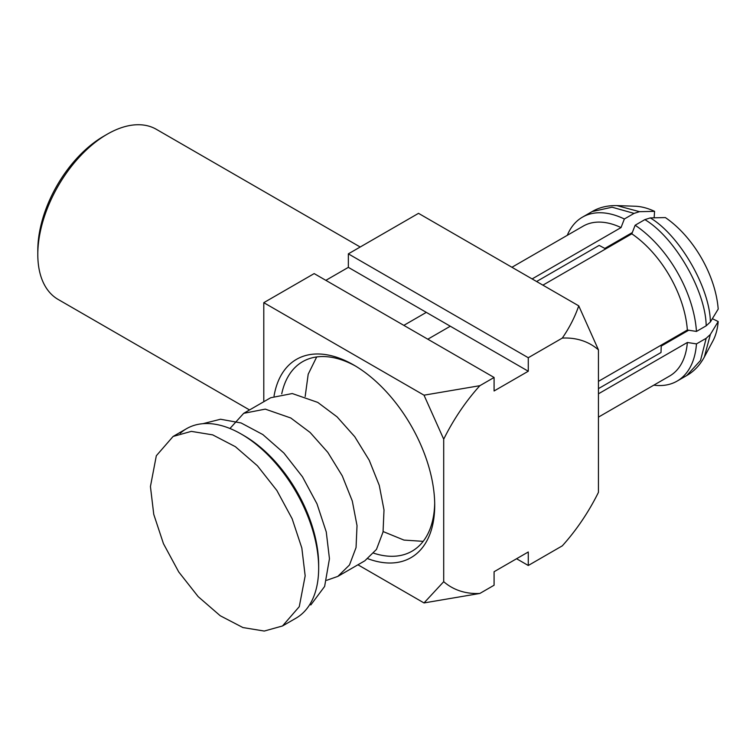 <?xml version="1.0" encoding="UTF-8"?>
<svg xmlns="http://www.w3.org/2000/svg" width="756" height="756" viewBox="0 0 756 756"><rect width="100%" height="100%" fill="white"/><g stroke="black" fill="none" stroke-linecap="round" stroke-linejoin="round"><path stroke-width="1.13" d="M536.59 281.515L599.158 245.388L605.717 248.894M661.254 345.086L661.009 352.513L598.44 388.641M604.876 248.393L632.309 232.555M688.707 330.221L661.273 346.059M542.902 285.154L631.818 233.821L635.144 225.231L644.859 219.618C674.758 237.337 705.783 291.069 706.18 325.827L710.375 321.962C709.931 287.894 679.587 235.333 650.302 217.908L644.859 219.618M650.302 217.908L665.375 217.577A82.697 47.741 60 0 1 718.2 309.081L710.375 321.962M654.148 217.822L654.573 211.349L639.51 211.68L616.934 205.604L635.078 206.227A82.697 47.741 60 0 1 654.573 211.349M598.44 393.819L687.355 342.477L696.465 343.895L706.18 338.291L700.528 360.432L686.788 375.515C693.999 371.404 699.858 365.243 704.346 357.012L710.375 334.426L718.2 321.546L712.369 318.682M631.818 233.821A86.515 49.953 60 0 1 687.355 330.013L598.44 381.355M687.355 342.477A86.515 49.953 60 0 1 669.684 375.987L598.44 417.123M718.2 321.546A82.697 47.741 60 0 1 712.889 340.994L704.346 357.012M696.465 343.895A94.651 54.649 60 0 1 677.074 381.118A94.651 54.649 60 0 1 653.798 385.154M710.375 334.426L706.18 338.291M706.18 325.827L696.465 331.43L687.355 330.013M635.144 225.231A94.651 54.649 60 0 1 696.465 331.43M511.925 267.274L583.169 226.148A86.515 49.953 60 0 1 621.026 227.584L532.111 278.926M567.283 235.314A94.651 54.649 60 0 1 582.422 217.17L592.137 211.567L612.067 207.21L634.067 213.39L639.51 211.68M634.067 213.39L624.352 218.994L621.026 227.584M582.422 217.17A94.651 54.649 60 0 1 624.352 218.994M598.44 349.858A139.945 80.797 120 0 0 562.303 338.083L528.274 357.73L348.346 253.855L418.522 213.343L578.746 305.849L598.44 349.858L598.44 492.345A139.945 80.797 120 0 1 562.303 545.841L528.274 565.488L516.575 558.741M494.084 377.471L479.852 385.692A139.945 80.797 120 0 0 443.706 439.189L424.012 395.18L263.787 302.674L314.165 273.596L494.084 377.471L494.084 390.975L528.274 371.234L528.274 357.73M348.346 253.855L348.346 267.359L325.855 280.344M263.787 302.674L263.787 401.719M443.706 439.189L443.706 581.685A139.945 80.797 120 0 0 479.852 593.451L494.084 585.229L494.084 571.725L528.274 551.984L528.274 565.488M562.303 338.083C569.476 327.641 574.957 316.896 578.746 305.849M274.041 396.068A114.506 66.112 60 0 1 353.742 365.006A114.506 66.112 60 0 1 434.709 505.244A114.506 66.112 60 0 1 367.964 558.741M357.928 564.789L424.012 602.938L443.706 581.685M479.852 593.451L424.012 602.938M424.012 395.18L479.852 385.692M348.346 267.359L528.274 371.234M249.546 409.95L58.146 299.442A98.214 56.709 -60 0 1 37.8 254.479A98.214 56.709 -60 0 1 107.248 134.19A98.214 56.709 -60 0 1 156.36 129.323L360.206 247.014M107.248 134.19L103.648 136.269A93.13 53.77 -60 0 0 37.8 250.321L37.8 254.479M281.733 393.829A109.412 63.173 60 0 1 302.636 361.661A109.412 63.173 60 0 1 355.566 366.084M434.691 503.127A109.412 63.173 60 0 1 412.048 551.171A109.412 63.173 60 0 1 373.738 553.194M450.292 326.223L427.801 339.208M403.836 325.363L426.318 312.379M305.169 396.522L308.193 374.229L316.698 356.936M423.19 541.343L403.969 540.086L383.131 531.553M326.715 580.306L337.847 576.384L349.48 564.987L356.048 547.58L357.021 525.609L352.296 501.02L342.27 475.874L327.802 452.353L310.13 432.479L290.776 417.983L265.29 409.128L243.697 413.324L229.947 428.501M243.697 413.324L270.686 397.741L292.27 393.545L317.756 402.4L337.081 416.868L354.734 436.685L369.221 460.224L379.266 485.371L384.01 509.979L383.046 531.988L376.469 549.404L364.836 560.801L337.847 576.384M305.169 575.874L301.833 548.024L292.137 518.748L276.866 490.483L257.399 465.762L235.39 446.692L212.682 434.87L191.325 431.374L173.096 436.458L156.322 455.745L150.435 486.543L153.761 514.392L163.457 543.677L178.728 571.942L198.195 596.654L220.213 615.734L242.922 627.556L264.279 631.052L282.508 625.968L299.272 606.671L305.169 575.874M180.259 433.282A109.412 63.173 60 0 1 186.59 428.661A109.412 63.173 60 0 1 241.296 434.086A109.412 63.173 60 0 1 318.663 568.087L318.663 564.968A105.594 60.962 60 0 0 243.99 435.645L241.296 434.086M318.663 568.087A109.412 63.173 60 0 1 296.002 618.172L282.508 625.968M202.854 423.7L220.525 419.24L241.117 422.973L262.833 434.558L283.897 453.042L302.466 476.8L316.991 503.846L326.261 531.94L329.455 558.741L324.626 586.448L310.801 604.97M677.074 381.118L686.788 375.515M592.137 211.567C599.3 207.371 607.559 205.386 616.934 205.604M173.096 436.458L186.59 428.661"/></g></svg>
